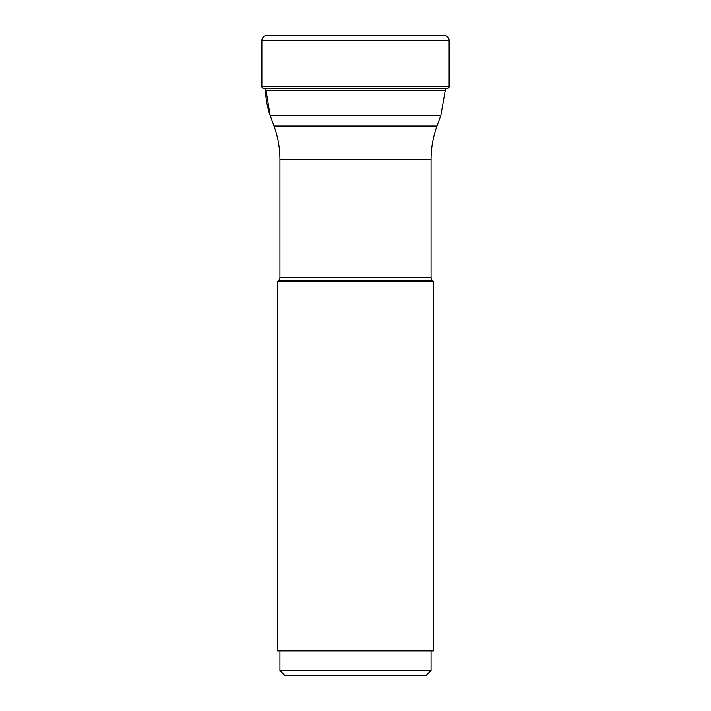 <?xml version="1.0" encoding="UTF-8"?>
<svg xmlns="http://www.w3.org/2000/svg" width="711" height="711" viewBox="0 0 711 711"><rect width="100%" height="100%" fill="white"/><g stroke="black" fill="none" stroke-linecap="round" stroke-linejoin="round"><path stroke-width="1.07" d="M261.861 40.465L449.139 40.465L449.139 86.618L261.861 86.618L261.861 40.465A4.915 4.915 0 0 1 266.776 35.55A4.915 4.915 0 0 0 261.861 40.465L261.861 86.618A1.804 1.804 0 0 0 263.665 88.422L265.701 88.422L270.153 115.458L273.993 126.025L437.007 126.025L273.993 126.025A98.314 98.314 0 0 1 279.921 159.646L431.079 159.646A98.314 98.314 0 0 1 437.007 126.025L440.847 115.458L445.299 90.244L440.847 115.458L270.153 115.458C269.656 115.022 265.185 100.073 265.701 90.244L445.299 90.244L445.299 88.422L447.335 88.422L266.101 88.422M449.139 86.618A1.804 1.804 0 0 1 447.335 88.422M449.139 40.465A4.915 4.915 0 0 0 444.224 35.55L266.776 35.55M426.165 675.45L284.835 675.45L426.165 675.45L431.079 670.535L279.921 670.535L284.835 675.45M277.468 281.52L433.532 281.52L433.532 650.876L277.468 650.876L277.468 281.52L278.774 280.214L432.226 280.214L278.774 280.214A3.928 3.928 0 0 0 279.921 277.432L279.921 159.646M431.079 159.646L431.079 277.432A3.928 3.928 0 0 0 432.226 280.214L433.532 281.52M261.861 86.618A1.804 1.804 0 0 0 263.665 88.422M431.079 277.432L279.921 277.432M279.921 650.876L279.921 670.535M431.079 650.876L431.079 670.535"/></g></svg>
